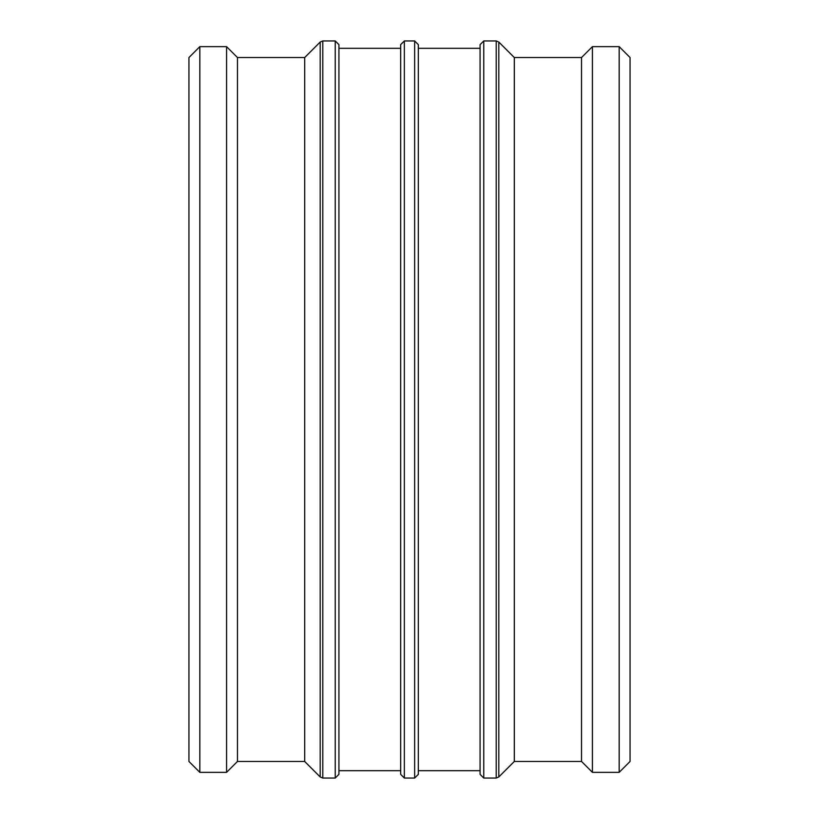 <?xml version="1.0" encoding="UTF-8"?>
<svg xmlns="http://www.w3.org/2000/svg" width="819" height="819" viewBox="0 0 819 819"><rect width="100%" height="100%" fill="white"/><g stroke="black" fill="none" stroke-linecap="round" stroke-linejoin="round"><path stroke-width="1.23" d="M483.763 40.95L483.763 778.05L480.077 774.364L480.077 44.636L483.763 40.95L496.201 40.95L498.802 42.025L514.301 57.525L514.301 761.475L498.802 776.975L498.802 42.025M414.639 40.95L418.325 44.636L418.325 774.364L414.639 778.05L414.639 40.95L404.361 40.95L400.675 44.636L400.675 774.364L404.361 778.05L404.361 40.95M335.237 40.95L338.923 44.636L338.923 774.364L335.237 778.05L335.237 40.95L322.799 40.95L320.198 42.025L320.198 776.975L322.799 778.05L322.799 40.95M223.874 46.642L202.528 46.642L226.576 46.642L237.459 57.525L304.699 57.525L304.699 761.475L320.198 776.975M304.699 57.525L320.198 42.025M616.472 46.642L595.126 46.642L619.174 46.642L619.174 772.358L592.424 772.358L592.424 46.642L595.126 46.642M199.826 772.358L199.826 46.642L188.943 57.525L188.943 761.475L199.826 772.358L226.576 772.358L226.576 46.642M199.826 46.642L202.528 46.642M237.459 57.525L237.459 761.475L226.576 772.358M338.923 48.321L400.675 48.321M418.325 48.321L480.077 48.321M514.301 57.525L581.541 57.525L581.541 761.475L592.424 772.358M581.541 57.525L592.424 46.642M619.174 772.358L630.057 761.475L630.057 57.525L619.174 46.642M496.201 40.95L496.201 778.05L498.802 776.975M483.763 778.05L496.201 778.05M404.361 778.05L414.639 778.05M322.799 778.05L335.237 778.05M237.459 761.475L304.699 761.475M338.923 770.679L400.675 770.679M418.325 770.679L480.077 770.679M514.301 761.475L581.541 761.475"/></g></svg>
